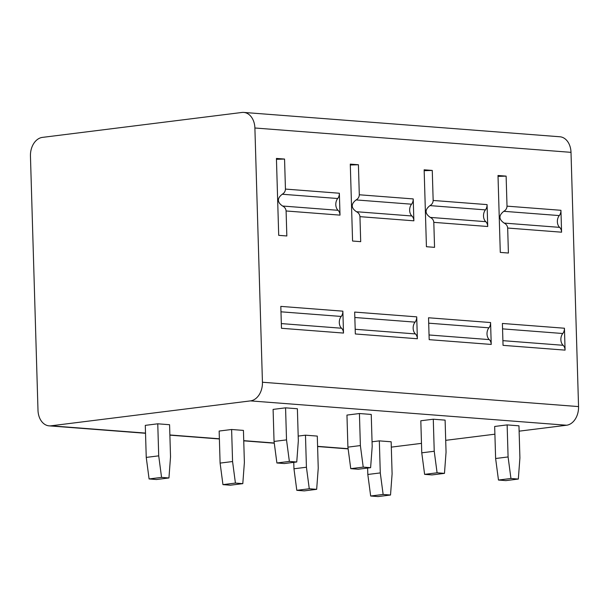 <?xml version="1.0" encoding="UTF-8"?>
<svg xmlns="http://www.w3.org/2000/svg" width="609" height="609" viewBox="0 0 609 609"><rect width="100%" height="100%" fill="white"/><g stroke="black" fill="none" stroke-linecap="round" stroke-linejoin="round"><path stroke-width="0.91" d="M42.409 137.39A17.189 12.446 -85.6 0 0 30.45 156.041L37.994 410.276A17.189 12.446 -85.6 0 0 49.146 425.858A17.189 12.446 -85.6 0 0 50.973 425.813L250.474 400.889A17.189 12.446 -85.6 0 0 262.441 382.239L254.889 127.997A17.189 12.446 -85.6 0 0 243.745 112.421A17.189 12.446 -85.6 0 0 241.918 112.467L42.409 137.39M243.745 112.421L559.854 136.766A17.189 12.446 94.4 0 1 571.006 152.341L578.55 406.584A17.189 12.446 94.4 0 1 566.591 425.234L519.119 431.164M494.904 434.187L445.697 440.337M421.481 443.36L391.313 447.128M507.137 424.899L518.959 425.813L519.911 457.861L518.328 479.055L510.943 478.484L508.089 456.948L495.619 458.508L494.668 426.46L507.137 424.899L508.089 456.948M372.053 441.784L379.331 440.87L391.153 441.784L392.105 473.825L390.521 495.018L378.052 496.579L370.668 496.008L367.813 474.472L367.623 468.055M433.281 419.213L445.103 420.126L446.054 452.175L444.471 473.368L437.087 472.797L434.232 451.261L421.763 452.822L420.811 420.773L433.281 419.213L434.232 451.261M298.197 436.09L305.474 435.184L317.289 436.09L318.241 468.138L316.665 489.331L304.196 490.892L296.804 490.321L293.957 468.785L293.766 462.36M359.424 413.526L371.239 414.44L372.19 446.481L370.615 467.682L363.223 467.111L360.376 445.575L347.906 447.135L346.955 415.087L359.424 413.526L360.376 445.575M231.618 429.497L243.433 430.403L244.384 462.452L242.801 483.645L230.331 485.206L222.947 484.635L220.1 463.099L219.149 431.05L231.618 429.497L232.569 461.538L235.417 483.074L222.947 484.635M285.568 407.84L297.382 408.746L298.334 440.794L296.75 461.987L289.366 461.424L286.519 439.888L274.05 441.441L273.098 409.4L285.568 407.84L286.519 439.888M157.761 423.803L169.576 424.717L170.528 456.765L168.944 477.958L156.475 479.519L149.091 478.948L146.244 457.412L145.292 425.364L157.761 423.803L158.713 455.852L161.56 477.387L149.091 478.948M564.436 328.228L502.395 323.455L503.042 345.349L565.083 350.122L564.436 328.228A6.448 4.666 -85.6 0 1 562.785 333.511L502.554 328.868M490.58 322.542L428.538 317.769L429.185 339.655L491.227 344.435L490.58 322.542A6.448 4.666 -85.6 0 1 488.928 327.817L428.698 323.181M416.716 316.855L354.674 312.074L355.329 333.968L417.371 338.749L416.716 316.855A6.448 4.666 -85.6 0 1 415.072 322.131L354.841 317.495M342.859 311.169L280.818 306.388L281.472 328.281L343.506 333.062L342.859 311.169A6.448 4.666 -85.6 0 1 341.215 316.444L280.977 311.808M507.67 228.04L561.582 232.189A6.448 4.666 -85.6 0 0 559.633 227.363L504.168 223.092C506.277 224.158 507.442 225.81 507.67 228.04L508.408 253.039L500.286 252.408L498.002 175.499L506.125 176.123L498.025 176.382M561.582 232.189L560.935 210.295A6.448 4.666 -85.6 0 1 559.283 215.578L503.818 211.308C505.858 210.105 506.924 208.385 507.015 206.147L506.125 176.123M433.806 222.354L487.725 226.502A6.448 4.666 -85.6 0 0 485.776 221.676L430.312 217.405C432.42 218.471 433.585 220.123 433.806 222.354L434.552 247.345L426.429 246.721L424.146 169.812L432.268 170.436L424.169 170.687M487.725 226.502L487.078 204.609A6.448 4.666 -85.6 0 1 485.426 209.884L429.962 205.614C432.002 204.418 433.068 202.698 433.159 200.46L432.268 170.436M358.412 164.75L350.289 164.118L352.573 241.035L360.695 241.659L359.949 216.659L413.869 220.816L413.222 198.922A6.448 4.666 -85.6 0 1 411.57 204.198L356.105 199.927C358.145 198.732 359.211 197.012 359.302 194.773L358.412 164.75L350.312 165.001M284.555 159.056L276.425 158.431L278.709 235.348L286.839 235.972L286.093 210.973L340.012 215.129L339.358 193.236A6.448 4.666 -85.6 0 1 337.713 198.511L282.249 194.241C284.289 193.038 285.355 191.325 285.446 189.079L284.555 159.056L276.456 159.314M565.083 350.122A6.448 4.666 -85.6 0 0 563.135 345.295A7.521 5.443 94.4 0 1 562.785 333.511M559.633 227.363A7.521 5.443 94.4 0 1 559.283 215.578M504.168 223.092C498.68 219.331 498.565 215.403 503.818 211.308M491.227 344.435A6.448 4.666 -85.6 0 0 489.278 339.609A7.521 5.443 94.4 0 1 488.928 327.817M485.776 221.676A7.521 5.443 94.4 0 1 485.426 209.884M430.312 217.405C424.823 213.645 424.701 209.717 429.962 205.614M417.371 338.749A6.448 4.666 -85.6 0 0 415.422 333.922A7.521 5.443 94.4 0 1 415.072 322.131M413.869 220.816A6.448 4.666 -85.6 0 0 411.92 215.989A7.521 5.443 94.4 0 1 411.57 204.198M411.92 215.989L356.455 211.719C350.967 207.958 350.845 204.03 356.105 199.927M356.455 211.719C358.564 212.785 359.729 214.437 359.949 216.659M343.506 333.062A6.448 4.666 -85.6 0 0 341.565 328.236A7.521 5.443 94.4 0 1 341.215 316.444M340.012 215.129A6.448 4.666 -85.6 0 0 338.064 210.303A7.521 5.443 94.4 0 1 337.713 198.511M338.064 210.303L282.599 206.025C277.103 202.272 276.988 198.336 282.249 194.241M282.599 206.025C284.7 207.098 285.872 208.742 286.093 210.973M367.813 474.472L380.282 472.919L383.137 494.455L370.668 496.008M379.331 440.87L380.282 472.919M390.521 495.018L383.137 494.455M518.328 479.055L505.858 480.615L498.474 480.044L510.943 478.484M498.474 480.044L495.619 458.508M293.957 468.785L306.426 467.232L309.273 488.768L296.804 490.321M305.474 435.184L306.426 467.232M316.665 489.331L309.273 488.768M444.471 473.368L432.002 474.921L424.618 474.358L437.087 472.797M424.618 474.358L421.763 452.822M220.1 463.099L232.569 461.538M242.801 483.645L235.417 483.074M370.615 467.682L358.145 469.234L350.754 468.664L363.223 467.111M350.754 468.664L347.906 447.135M146.244 457.412L158.713 455.852M168.944 477.958L161.56 477.387M296.75 461.987L284.281 463.548L276.897 462.977L289.366 461.424M276.897 462.977L274.05 441.441M348.112 448.696L317.594 446.344M274.256 443.009L243.737 440.657M219.377 438.784L169.881 434.971M145.521 433.09L50.973 425.813M566.591 425.234L250.474 400.889M578.55 406.584L262.441 382.239M571.006 152.341L254.889 127.997M507.015 206.147L560.935 210.295M433.159 200.46L487.078 204.609M359.302 194.773L413.222 198.922M285.446 189.079L339.358 193.236M563.135 345.295L502.905 340.659M489.278 339.609L429.048 334.973M415.422 333.922L355.192 329.279M341.565 328.236L281.328 323.592M348.135 448.886L317.601 446.534M274.278 443.192L243.745 440.84M219.385 438.967L169.888 435.153M145.528 433.281L49.146 425.858"/></g></svg>

